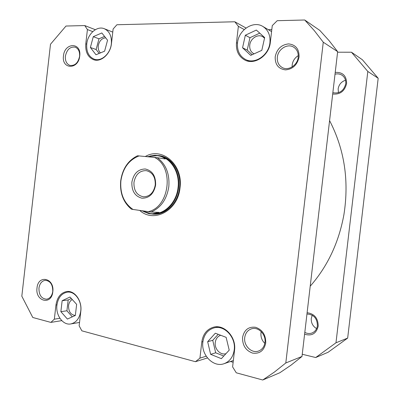 <?xml version="1.0" encoding="UTF-8"?>
<svg xmlns="http://www.w3.org/2000/svg" width="400" height="400" viewBox="0 0 400 400"><rect width="100%" height="100%" fill="white"/><g stroke="black" fill="none" stroke-linecap="round" stroke-linejoin="round"><path stroke-width="0.6" d="M310.215 286.205C327.625 266.305 338.86 242.435 343.925 214.6C349.24 180.65 344.46 149.325 329.585 120.625M316.605 328.615C312.785 326.295 311.015 322.885 311.28 318.39L312.24 315.22M338.46 92.695L338.135 88.92C338.895 84.535 341.36 81.64 345.53 80.23M307.115 312.715C314.415 313.74 318.11 318.215 318.205 326.15C316.305 333.645 311.77 336.33 304.6 334.21M304.81 332.39C307.09 333.605 309.39 333.84 311.715 333.105C314.945 331.87 316.84 329.4 317.41 325.7C317.22 318.355 313.735 314.455 306.965 314.005M335.225 72.39C342.71 72.025 346.51 75.73 346.62 83.51C344.69 91.24 340.05 94.735 332.7 94.005M332.85 92.685C339.56 93.85 343.855 90.87 345.75 83.735C346.05 79.845 344.68 76.925 341.645 74.98C339.605 73.845 337.395 73.58 335.015 74.2M347.665 338.095L335.98 342.79L367.815 71.465L351.47 52.22L362.38 59.745L378.18 78.27L347.665 338.095L328.08 352.28L315.71 357.53L302.255 354.265M335.98 342.79L315.71 357.53M351.47 52.22L337.585 52.215M367.815 71.465L378.18 78.27M237.53 42.85C236.945 50.71 239.67 56.28 245.705 59.57C255.07 64.515 268.85 55.1 269.935 42.61C270.51 35.295 268.145 29.905 262.845 26.45C253.235 20.295 238.565 30.065 237.53 42.85M86.76 43.965C86.245 51.725 88.745 56.8 94.255 59.19C101.29 61.88 110.42 53.79 111.345 43.785C111.85 36.285 109.515 31.27 104.345 28.74C97.1 25.525 87.655 33.855 86.76 43.965M56.935 305.07C55.515 315.19 63.015 325.57 70.835 323.935C76.28 322.6 79.58 318.32 80.74 311.09C82.12 301.06 74.87 290.98 67.365 292.15C61.615 293.285 58.14 297.59 56.935 305.07M202.87 341.98C200.92 354.79 213.36 367.81 224.125 363.675C229.8 361.47 233.165 356.88 234.22 349.905C236.065 337.35 224.4 324.86 214.11 327.87C207.78 329.78 204.03 334.48 202.87 341.98M242.565 337.425C244.165 329.89 248.49 326.505 255.54 327.275C262.475 329.705 265.87 334.95 265.735 343C264.04 350.675 259.64 354.04 252.535 353.095C245.695 350.52 242.37 345.3 242.565 337.425M264.97 342.42C266.155 334.475 258.42 326.615 251.715 328.75C247.765 330.03 245.44 332.965 244.725 337.555C243.49 345.625 251.6 353.705 258.5 351.06C262.15 349.655 264.305 346.775 264.97 342.42M37.02 287.97C38.115 274.3 54.705 278 52.81 291.77C51.545 305.68 35.025 301.415 37.02 287.97M52.755 291.425C52.805 284.54 50.3 280.84 45.25 280.325C41.795 280.935 39.695 283.53 38.95 288.11C38.9 295.075 41.46 298.77 46.625 299.195C49.98 298.51 52.02 295.92 52.755 291.425M63.47 55.935C64.56 42.305 81.635 42.09 79.725 56.005C78.46 69.915 61.455 69.555 63.47 55.935M79.595 56.295C79.895 51.64 78.44 48.6 75.235 47.18C70.15 46.485 66.865 49.5 65.38 56.23C65.08 60.975 66.59 64.03 69.91 65.4C74.9 65.98 78.13 62.945 79.595 56.295M275.195 56.84C276.82 49.09 281.265 44.775 288.535 43.9C295.685 44.68 299.195 49.025 299.075 56.945C297.355 64.85 292.83 69.165 285.51 69.88C278.455 68.94 275.02 64.595 275.195 56.84M298.2 57.295C298.56 52.71 297.02 49.31 293.585 47.105C287.43 43.2 277.99 49.17 277.34 57.2C276.975 62.03 278.68 65.515 282.445 67.655C288.51 71.015 297.53 65.18 298.2 57.295M264.82 343.38C261.905 340.485 260.625 336.985 260.97 332.875L261.195 331.585M292.125 66.925L292.185 64.945C292.785 60.88 294.82 57.78 298.285 55.635M145.36 156.49C162.08 146.51 183.35 164.77 180.02 187.81C178.03 210.64 153.845 223.435 139.75 210.435M143.665 211.58L148.735 213.58L153.81 214.185C165.955 214.975 178.07 202.83 179.58 187.74C181.6 172.385 172.135 157.435 159.83 155.715L154.925 155.275L149.795 156.075M220.68 335.26C217.63 336.36 215.825 338.75 215.265 342.425C214.29 348.915 220.465 355.505 225.95 353.685M72.255 299.52C70.2 300.695 68.965 302.745 68.56 305.665C68.52 311.66 70.78 314.92 75.34 315.445M105.665 37.815C101.69 38.275 99.215 41 98.255 45.995C97.985 48.955 98.725 51.255 100.475 52.895M264.53 38.155L262.7 36.68C257.76 33.655 250.29 38.625 249.75 45.175C249.45 49.16 250.815 52.015 253.845 53.735L254.08 53.85M271.805 29.62L268.34 29.68M230.415 361.54L233.145 362.255M92.765 31.62L87.415 29.555L85.79 43.81C85.25 51.92 87.865 57.22 93.63 59.715C100.965 62.51 110.49 54.065 111.455 43.615L113.125 29.01L116.91 24.75L234.805 21.77L246.05 28.03M87.415 29.555L84.755 25.565L65.995 26.035L50.5 44.235L21.82 296.205L32.78 317.485L50.86 322.4L54.34 319.175L59.9 318.3M207.46 357.95L195.435 361.7L81.855 330.825L79.145 325.815L80.81 311.295C82.25 300.82 74.685 290.295 66.855 291.51C60.85 292.69 57.215 297.185 55.955 305.005L54.34 319.175M195.435 361.7L199.93 358.14L206.205 356.215M323.27 42.215L314.31 30.635L304.725 20L319.79 30.385L329.025 40.58L337.65 51.655L323.27 42.215L285.805 362.97L274.475 372.015L262.755 380L236.265 372.8L232.605 366.885L234.545 350.2C236.465 337.09 224.305 324.055 213.57 327.175C206.945 329.16 203.025 334.075 201.81 341.915L199.93 358.14M304.725 20L277.205 20.695L272.27 25.61L270.32 42.415C269.18 55.455 254.81 65.28 245.035 60.145C238.72 56.715 235.865 50.89 236.48 42.67L238.37 26.335L234.805 21.77M337.65 51.655L301.995 356.455L291.1 365.11L279.815 372.76L262.755 380M61.775 320.64L50.86 322.4M285.805 362.97L301.995 356.455M84.755 25.565L95.325 29.7M244.22 29.55L238.37 26.335M226.13 337.345L215.32 333.215L207.66 341.705L210.63 354.335L221.37 358.655L229.21 350.155L226.13 337.345M62.15 300.715L60.865 311.66L67.4 319.065L75.335 315.48L76.645 304.38L69.995 297.02L62.15 300.715L68.185 299.96L66.915 310.785L60.865 311.66M93.275 36.665L90.385 47.49L95.99 54.755L104.605 51.18L107.56 40.21L101.83 32.96L93.275 36.665L98.985 38.81L96.12 49.515L90.385 47.49M245.34 35.23L242.565 47.79L250.705 55.375L261.815 50.345L264.66 37.585L256.33 30.055L245.34 35.23L249.96 37.705L247.215 50.105L242.565 47.79M218.18 334.305L212.735 340.325L215.685 352.795L223.79 356.03M215.685 352.795L210.63 354.335M212.735 340.325L207.66 341.705M71.32 298.49L68.185 299.96M66.915 310.785L72.305 316.85M104.565 36.42L98.985 38.81M96.12 49.515L99.16 53.44M259.74 33.14L249.96 37.705M247.215 50.105L252.17 54.71M139.15 155.895C128.94 159.85 122.855 168.165 120.895 180.84C119.935 193.63 123.97 203.165 132.995 209.45L131.365 209.145C123.265 202.36 119.715 192.915 120.71 180.805C122.48 168.79 128.075 160.445 137.495 155.775L157.345 157.685C165.945 164.24 169.765 173.89 168.815 186.635C166.84 199.255 160.935 207.72 151.09 212.035L159.085 212.375L152.47 213.765L150.43 213.57L141.84 210.745M152.755 214.145C164.915 214.94 177.045 202.76 178.56 187.635C180.585 172.245 171.11 157.26 158.785 155.54M152.5 213.765L152.535 213.77C164.555 214.56 176.545 202.525 178.04 187.575C180.045 172.365 170.675 157.56 158.495 155.865L158.48 155.865M155.625 185.05C153.795 193.855 149.235 198.24 141.935 198.195C134.94 196.3 131.585 190.96 131.87 182.17C133.585 173.55 138.06 169.155 145.295 168.985C152.405 170.69 155.85 176.045 155.625 185.05M133.955 182.405C133.7 190.625 136.88 195.425 143.495 196.815C149.835 196.58 153.755 192.64 155.25 184.985C155.51 177.005 152.49 172.215 146.195 170.62C139.585 170.595 135.505 174.525 133.955 182.405M151.09 212.035L132.995 209.45M148.145 211.665C169.78 207.4 174.48 166.7 154.395 157.36M147.1 156.66L157.095 155.685L158.465 155.86C161.255 156.335 163.515 157.375 165.24 158.97L157.345 157.685M56.96 304.875L55.955 305.005M202.915 341.62L201.81 341.915M237.495 43.18L236.48 42.67M86.735 44.15L85.79 43.81M245.705 59.57L249.58 61.395M94.255 59.19L97.23 60.18M70.835 323.935L79.53 322.45M224.125 363.675L233.345 360.54M214.11 327.87L218.24 326.875M67.365 292.15L70.46 291.81M104.345 28.74L112.77 32.11M262.845 26.45L271.575 31.585M264.905 342.91L264.475 343.045"/></g></svg>
